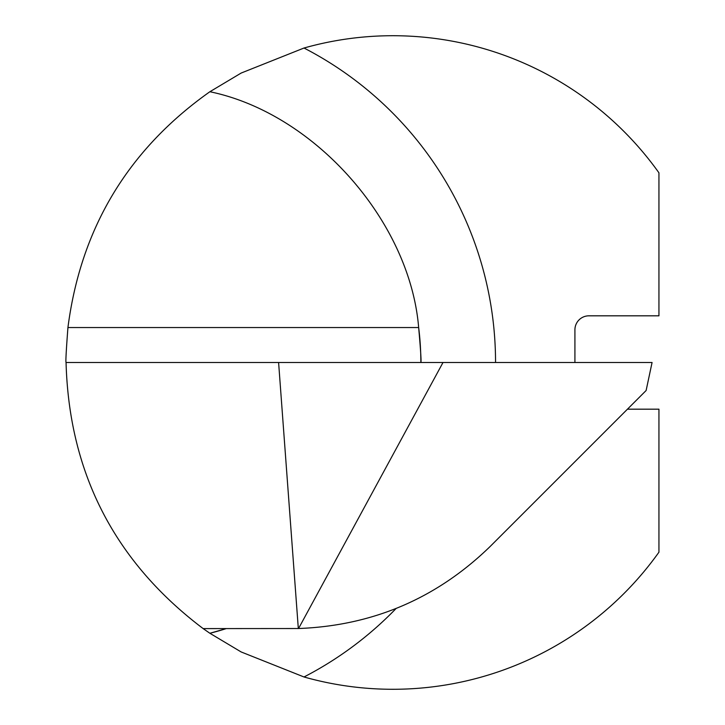 <?xml version="1.0" encoding="UTF-8"?>
<svg xmlns="http://www.w3.org/2000/svg" width="725" height="725" viewBox="0 0 725 725"><rect width="100%" height="100%" fill="white"/><g stroke="black" fill="none" stroke-linecap="round" stroke-linejoin="round"><path stroke-width="1.09" d="M396.013 608.574A353.936 353.936 0 0 1 304.011 676.978L241.144 651.947L209.878 633.269L203.154 628.602C114.795 561.875 69.102 473.18 66.057 362.5C65.576 362.11 66.202 350.456 67.932 327.546C80.765 228.185 128.08 149.586 209.878 91.731L241.162 73.053L304.011 48.022A353.936 353.936 0 0 1 495.547 362.5M574.916 362.5L574.916 329.821A14.002 14.002 0 0 1 588.918 315.819L658.943 315.819L658.943 172.813A326.785 326.785 0 0 0 304.011 48.022M304.011 676.978A326.785 326.785 0 0 0 658.943 552.187L658.943 409.181L627.451 409.181M226.273 628.602L209.878 633.269A279.243 279.243 0 0 0 226.273 628.602A279.243 279.243 0 0 1 209.878 633.269M209.878 91.731C314.514 113.372 409.861 221.062 418.66 327.546C420.69 350.501 421.424 362.147 420.853 362.5A279.243 279.243 0 0 0 418.66 327.546A279.243 279.243 0 0 1 420.853 362.5M298.319 628.53L278.599 362.5L652.074 362.5L646.12 390.512L490.073 546.559C436.713 598.37 372.877 625.693 298.555 628.521A280.104 280.104 0 0 1 298.319 628.53L203.154 628.602M443.002 362.5L298.555 628.521M278.599 362.5L66.057 362.5M67.932 327.546L418.66 327.546"/></g></svg>
